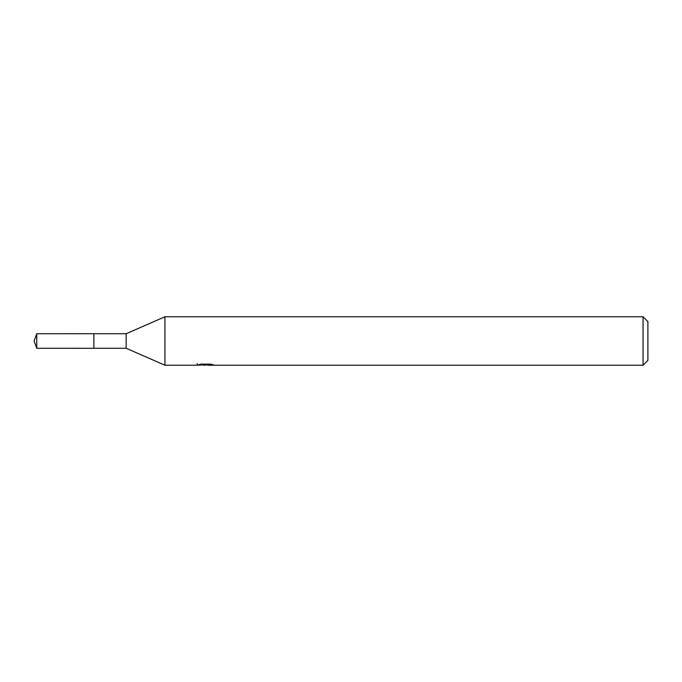 <?xml version="1.0" encoding="UTF-8"?>
<svg xmlns="http://www.w3.org/2000/svg" width="682" height="682" viewBox="0 0 682 682"><rect width="100%" height="100%" fill="white"/><g stroke="black" fill="none" stroke-linecap="round" stroke-linejoin="round"><path stroke-width="1.02" d="M197.243 363.557L197.072 365.228L164.933 365.228L126.17 348.272L93.869 348.28L93.877 333.728L126.17 333.728L164.933 316.772L643.058 316.772L647.9 321.614L647.9 360.386L643.058 365.228L207.882 365.228L207.788 364.137M126.17 348.272L126.17 333.728M164.933 365.228L164.933 316.772M207.788 364.844L202.503 364.989M205.316 365.228L204.174 365.228M643.058 365.228L643.058 316.772M197.243 365.177L206.288 364.768L198.539 364.768L201.062 364.137L210.619 364.137L213.389 364.844L207.788 365.211M206.288 364.137L206.288 364.768M36.743 348.272L36.743 333.728L93.869 333.711L93.869 348.289L36.743 348.272L34.1 341L36.743 333.728"/></g></svg>
